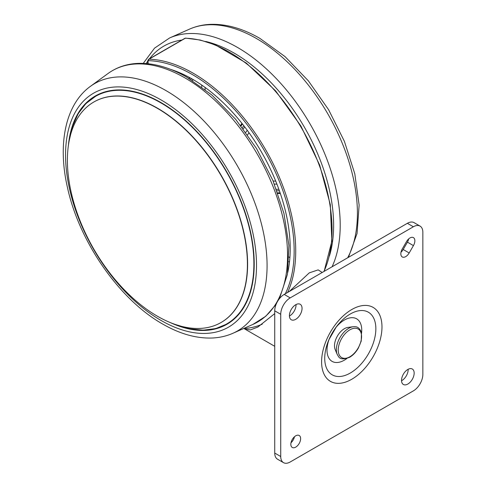 <?xml version="1.0" encoding="UTF-8"?>
<svg xmlns="http://www.w3.org/2000/svg" width="487" height="487" viewBox="0 0 487 487"><rect width="100%" height="100%" fill="white"/><g stroke="black" fill="none" stroke-linecap="round" stroke-linejoin="round"><path stroke-width="0.73" d="M295.731 447.127A6.921 3.999 -60 0 1 292.273 447.468A6.921 3.999 -60 0 1 291.208 441.922A6.921 3.999 -60 0 1 295.731 435.822A6.921 3.999 -60 0 1 299.195 435.475A6.921 3.999 -60 0 1 300.254 441.027A6.921 3.999 -60 0 1 295.731 447.127M408.155 369.28A8.93 5.156 -60 0 1 401.848 380.572A8.93 5.156 -60 0 1 401.538 380.743M407.844 384.036A8.93 5.156 -60 0 1 403.382 384.48A8.93 5.156 -60 0 1 402.012 377.322A8.93 5.156 -60 0 1 407.844 369.45A8.93 5.156 -60 0 1 412.312 369.012A8.93 5.156 -60 0 1 413.682 376.165A8.93 5.156 -60 0 1 407.844 384.036M296.041 304.552A8.93 5.156 -60 0 1 289.728 315.844A8.93 5.156 -60 0 1 289.424 316.014M295.731 319.308A8.93 5.156 -60 0 1 291.263 319.752A8.93 5.156 -60 0 1 289.899 312.593A8.93 5.156 -60 0 1 295.731 304.722A8.93 5.156 -60 0 1 300.199 304.278A8.93 5.156 -60 0 1 301.569 311.437A8.93 5.156 -60 0 1 295.731 319.308M405.726 256.612A6.921 3.999 120 0 0 409.183 252.96L413.426 245.612A6.921 3.999 120 0 0 413.426 237.619A6.921 3.999 120 0 0 406.505 241.613L402.262 248.96A6.921 3.999 120 0 0 402.262 256.953A6.921 3.999 120 0 0 405.726 256.612M408.69 238.892A6.921 3.999 -60 0 1 407.43 242.149L403.187 249.496A6.921 3.999 -60 0 1 400.996 252.217M361.561 332.998A24.563 14.184 120 0 0 344.37 320.038A24.563 14.184 120 0 0 335.598 327.848M329.376 338.623A24.563 14.184 120 0 0 329.297 358.773A24.563 14.184 120 0 0 344.37 360.155A24.563 14.184 120 0 0 346.817 358.535M353.172 326.728L347.931 327.41A13.959 8.06 120 0 0 344.37 328.701A13.959 8.06 120 0 0 335.166 349.526L337.193 354.402C338.709 356.204 338.812 361.427 349.66 357.269C353.057 355.248 355.948 352.204 358.329 348.132L361.232 341.07L361.47 332.609C358.901 326.071 355.62 326.631 353.172 326.728A17.471 10.087 120 0 0 348.71 328.341A17.471 10.087 120 0 0 337.193 354.402M274.729 313.604L257.885 327.033L250.367 329.918L244.851 329.054L243.877 328.421M170.45 322.644A131.758 76.069 -120 0 0 226.912 324.287A131.758 76.069 -120 0 0 246.921 218.066A131.758 76.069 -120 0 0 160.04 102.033A131.758 76.069 -120 0 0 95.16 96.079A131.758 76.069 -120 0 0 68.35 145.796M96.353 95.409A131.758 76.069 -120 0 0 93.273 97.51M158.366 316.763A127.29 73.488 -120 0 0 221.049 322.516A127.29 73.488 -120 0 0 240.377 219.893A127.29 73.488 -120 0 0 156.443 107.797A127.29 73.488 -120 0 0 93.76 102.045A127.29 73.488 -120 0 0 74.432 204.662A127.29 73.488 -120 0 0 158.366 316.763M224.732 325.206A131.758 76.069 -120 0 0 228.086 323.581M289.296 291.476L309.263 272.872L318.157 269.877L322.205 272.483M244.115 328.555A149.619 86.382 -120 0 0 262.237 324.178M170.487 69.331A138.454 79.935 60 0 1 287.744 272.428L287.75 272.403M274.729 453.05L280.731 456.514A13.399 7.737 120 0 0 283.507 462.65L277.505 459.186A13.399 7.737 -60 0 1 274.729 453.05L274.729 310.828A13.399 7.737 -60 0 1 284.207 294.422L290.203 297.886L413.372 226.772L407.369 223.308A13.399 7.737 -60 0 1 414.072 222.644L420.074 226.108A13.399 7.737 120 0 0 413.372 226.772M290.203 297.886A13.399 7.737 120 0 0 280.731 314.292L274.729 310.828M280.731 456.514L280.731 314.292M283.507 462.65A13.399 7.737 120 0 0 290.203 461.986L413.372 390.878A13.399 7.737 120 0 0 422.844 374.466L422.844 232.244A13.399 7.737 120 0 0 420.074 226.108M284.207 294.422L407.369 223.308M294.458 436.754A6.921 3.999 -60 0 1 291.007 442.732M403.187 249.496L409.183 252.96M350.293 373.036A36.154 20.874 120 0 0 375.854 328.755A36.154 20.874 120 0 0 350.293 313.999A36.154 20.874 120 0 0 336.389 326.765A36.154 20.874 120 0 0 328.835 339.853A36.154 20.874 120 0 0 327.83 370.583A36.154 20.874 120 0 0 350.293 373.036M351.791 309.519A42.692 24.648 -60 0 1 381.978 326.954A42.692 24.648 -60 0 1 351.791 379.239A42.692 24.648 -60 0 1 321.597 361.811A42.692 24.648 -60 0 1 351.791 309.519M349.891 356.758A16.497 9.527 120 0 0 361.561 336.547A16.497 9.527 120 0 0 349.891 329.815A16.497 9.527 120 0 0 338.228 350.019A16.497 9.527 120 0 0 349.891 356.758M323.928 271.484A145.156 83.807 -120 0 0 229.414 52.188A145.156 83.807 -120 0 0 185.31 38.223L148.992 59.195A145.156 83.807 60 0 1 193.089 73.153A145.156 83.807 60 0 1 287.61 292.456M276.111 304.351L265.799 316.221L252.899 324.421A145.138 83.794 -120 0 0 280.707 209.13A145.138 83.794 -120 0 0 183.824 77.256A145.138 83.794 -120 0 0 108.035 73.507L90.424 86.339C65.288 104.455 57.484 144.134 67.45 187.465C79.259 242.234 120.058 300.637 163.742 324.64C180.306 334.009 196.328 338.471 211.802 338.033C219.345 337.747 226.406 336.152 232.981 333.254A142.825 82.461 -120 0 0 260.338 219.801A142.825 82.461 -120 0 0 165.002 90.034A142.825 82.461 -120 0 0 90.424 86.339M205.642 41.456A140.688 81.226 60 0 1 234.15 53.101A140.688 81.226 60 0 1 329.456 255.918M347.657 257.787A142.825 82.461 60 0 0 256.418 38.497A142.825 82.461 60 0 0 189.522 29.129L169.604 37.962A145.138 83.794 60 0 1 237.577 47.483A145.138 83.794 60 0 1 332.073 266.785M162.061 321.024A135.039 77.963 -120 0 0 256.515 264.124A135.039 77.963 -120 0 0 160.016 99.336A135.039 77.963 -120 0 0 65.556 156.236A135.039 77.963 -120 0 0 162.061 321.024M252.546 242.806A131.533 75.942 60 0 1 226.936 324.013L228.379 323.179A131.533 75.942 -120 0 0 232.135 320.75M69.404 139.659A131.533 75.942 60 0 1 95.409 96.195A131.533 75.942 60 0 1 160.174 102.136A131.533 75.942 60 0 1 178.54 114.622M175.314 324.47L189.607 328.81L203.195 330.192L215.747 328.579L226.936 324.013A131.533 75.942 60 0 1 176.288 324.799M176.343 324.817A131.35 75.832 -120 0 0 253.532 254.153A131.35 75.832 -120 0 0 160.022 102.38A131.35 75.832 -120 0 0 69.416 139.605M221.147 322.461A127.29 73.488 -120 0 0 221.238 322.406A127.29 73.488 -120 0 0 240.566 219.783A127.29 73.488 -120 0 0 156.631 107.688A127.29 73.488 -120 0 0 93.948 101.935A127.29 73.488 -120 0 0 93.857 101.99M100.827 93.327A131.533 75.942 -120 0 0 96.852 95.361L100.748 93.358M146.167 63.554A140.688 81.226 60 0 1 147.762 61.131M149.509 58.744A140.688 81.226 60 0 1 181.876 40.056M205.009 87.374L205.167 89.517M201.819 86.972L201.673 85.012M245.795 132.354L247.25 130.291M249.027 132.738L247.56 134.826M273.134 181.036L275.727 181.134M276.939 184.165L274.382 184.068M277.706 192.809L280.135 192.901M279.428 190.861L276.969 190.77M276.403 189.254L278.887 189.352M242.374 127.728L243.792 125.707M244.705 126.894L243.275 128.927M242.441 123.978L241.035 125.987M191.068 79.667L190.971 78.322M192.621 79.265L192.724 80.708M189.388 77.451L189.48 78.699M289.101 257.008L289.862 257.915M289.442 262.274L288.907 261.629M185.31 38.223A2.234 1.291 -120 0 0 184.871 38.327L185.681 38.126A1.114 0.858 91.6 0 0 185.31 38.223M147.762 63.7L147.762 60.778L148.553 59.298A2.234 1.291 60 0 1 148.992 59.195A1.114 0.858 91.6 0 0 148.541 60.668A1.114 0.645 -120 0 0 148.091 61.228L148.091 63.736M147.762 60.778A1.114 0.645 0 0 0 148.091 61.228M285.297 293.789A144.036 83.161 -120 0 0 263.455 149.059A144.036 83.161 -120 0 0 148.541 60.668M407.43 242.149L413.426 245.612M274.729 346.306L244.851 329.054M108.035 73.507C116.533 67.37 126.316 64.004 137.383 63.42C152.918 62.75 169.239 67.23 186.326 76.867L211.857 95.008L235.726 119.382L256.503 148.486L272.921 180.519L283.951 213.501L288.907 245.411L287.421 274.364L279.459 298.634M232.981 333.254L252.899 324.421M348.448 257.331L357.062 233.468L359.132 205.07L354.786 173.749L344.382 141.309L328.591 109.703L308.393 80.872L285.023 56.589L259.845 38.363C242.91 28.575 226.528 23.906 210.701 24.35C203.158 24.636 196.097 26.231 189.522 29.129M228.379 323.179L232.062 320.805M69.197 140.676L72.587 126.127L78.182 113.666L85.852 103.603L96.852 95.361M143.239 63.383L154.543 48.14L169.604 37.962M280.354 193.54L277.931 193.449M240.566 125.378L241.966 123.381M189.169 78.517L189.078 77.281M148.553 59.298L184.871 38.327M185.681 38.126L200.218 40.031L215.388 44.914L246.3 63.066L275.672 90.929L300.881 125.975L319.655 165.05L330.308 204.625L331.854 241.156L324.123 271.375M336.389 326.765L328.835 339.853"/></g></svg>
